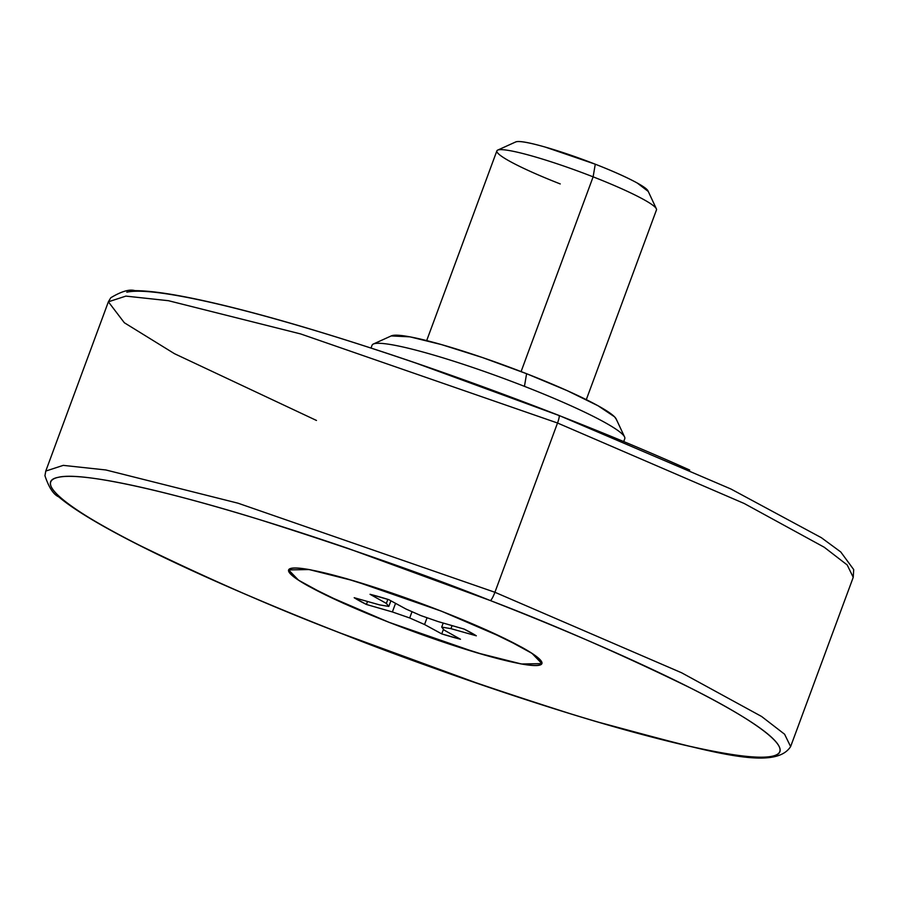 <?xml version="1.0" encoding="UTF-8"?>
<svg xmlns="http://www.w3.org/2000/svg" width="899" height="899" viewBox="0 0 899 899"><rect width="100%" height="100%" fill="white"/><g stroke="black" fill="none" stroke-linecap="round" stroke-linejoin="round"><path stroke-width="1.35" d="M373.591 343.924A134.726 14.508 20.3 0 1 524.443 386.345A134.726 14.508 -159.7 0 0 372.321 344.767M391.211 335.934L409.922 336.844L441.476 344.598L482.448 357.544L526.6 373.714L524.443 386.345L526.6 373.714A120.545 12.979 -159.7 0 0 391.627 335.754M521.083 371.579L593.126 176.845A85.09 9.159 -159.7 0 0 497.035 150.583M560.246 183.935A85.09 9.159 20.3 0 1 497.844 150.043A85.09 9.159 20.3 0 1 593.126 176.845L595.273 164.202A70.909 7.63 -159.7 0 0 515.88 141.873M441.342 611.14L504.811 638.504L532.017 653.371L541.883 663.608L521.465 663.99L476.515 652.685L389.188 622.366A134.726 14.508 20.3 0 1 289.163 569.573A134.726 14.508 20.3 0 1 441.285 611.151L391.953 593.07L346.16 578.608L310.885 569.944C301.423 568.179 294.962 567.662 291.512 568.415C288.051 569.157 287.871 571.101 290.961 574.247C294.063 577.383 300.187 581.484 309.346 586.553L343.856 603.454L389.233 622.389L438.566 640.459L484.359 654.933L519.633 663.597C529.095 665.361 535.557 665.867 539.007 665.125C542.457 664.383 542.648 662.439 539.546 659.293C536.456 656.146 530.331 652.045 521.173 646.988L486.662 630.087L441.285 611.151A134.726 14.508 20.3 0 1 541.355 663.968A134.726 14.508 20.3 0 1 389.233 622.389L343.699 603.431L309.121 586.485C299.94 581.417 293.804 577.304 290.703 574.158C287.613 571.011 287.792 569.056 291.242 568.314C294.703 567.561 301.176 568.078 310.672 569.842L346.014 578.518L391.897 593.025L441.342 611.14L486.82 630.109L521.398 647.055C530.579 652.123 536.714 656.236 539.816 659.383C542.906 662.529 542.726 664.473 539.265 665.226C535.815 665.968 529.342 665.462 519.847 663.687L484.505 655.011L438.622 640.515L389.177 622.4L325.708 595.037L298.502 580.17L288.635 569.932L309.054 569.55L354.004 580.855L441.342 611.14M494.911 592.272L238.044 503.204L105.835 469.963L63.278 465.367L45.77 471.065L63.278 465.367L105.835 469.963L238.044 503.204L494.911 592.272L557.526 423.013L300.659 333.934L168.45 300.704L125.882 296.108L108.374 301.806L125.882 296.108L168.45 300.704L300.659 333.934L557.526 423.013A8.507 1.416 -68.7 0 0 558.987 415.45A8.507 1.416 111.3 0 1 557.526 423.013L744.203 503.496L824.203 547.221L847.206 564.965L853.23 577.338L847.206 564.965L824.203 547.221L744.203 503.496L557.526 423.013L494.911 592.272L681.588 672.767L761.599 716.481L784.591 734.225L790.626 746.597L784.591 734.225L761.599 716.481L681.588 672.767L494.911 592.272A8.507 1.416 111.3 0 1 490.337 600.566A8.507 1.416 -68.7 0 0 494.911 592.272M339.901 632.862A8.507 1.416 -68.7 0 0 340.013 632.963A8.507 1.416 -68.7 0 0 340.182 632.975C277.139 608.949 210.759 579.979 141.042 546.053C75.909 513.61 31.431 482.246 58.334 477.302C82.405 471.245 172.99 492.663 261.171 520.128C352.914 549.289 429.295 576.102 490.337 600.566C553.379 624.591 619.759 653.562 689.477 687.488C754.609 719.919 799.087 751.283 772.185 756.239C748.114 762.285 657.529 740.877 569.348 713.413C477.605 684.24 401.224 657.427 340.182 632.975A8.507 1.416 111.3 0 1 340.013 632.963M316.482 420.462L174.451 353.678L124.332 322.741L108.374 301.806L45.77 471.065L44.95 475.706C48.883 487.505 53.468 494.551 58.705 496.844C95.496 528.118 206.624 580.743 340.024 632.963C430.194 668.069 515.554 697.602 596.104 721.56C707.962 751.452 774.174 772.005 790.626 746.597L853.23 577.338L853.702 569.573L840.745 551.952L821.36 537.692L730.887 488.989L558.976 415.439C468.536 380.232 382.963 350.632 302.266 326.663C255.653 312.919 216.603 302.985 185.115 296.872C164.011 292.771 147.301 290.703 134.985 290.658C129.512 288.995 121.444 291.355 110.779 297.76L108.374 301.806M126.815 292.175C136.772 290.017 155.403 291.49 182.722 296.58C210.029 301.682 243.932 309.998 284.444 321.561C324.955 333.113 368.972 347.025 416.518 363.297L558.818 415.428C606.151 433.925 649.775 452.13 689.69 470.042M460.479 639.245A70.909 7.63 20.3 0 1 441.746 633.896L424.553 624.524L409.697 617.973L392.38 611.949L366.421 604.465A70.909 7.63 20.3 0 1 354.195 597.711L379.58 604.881L388.817 606.432L386.345 603.42L370.04 594.295A70.909 7.63 20.3 0 1 388.773 599.644L405.966 609.016L420.822 615.568L438.139 621.591L464.098 629.075A70.909 7.63 20.3 0 1 476.324 635.818L450.938 628.659L441.701 627.097L444.173 630.12L460.479 639.245L444.173 630.12L441.701 627.097L450.938 628.659L476.324 635.818L464.098 629.075L438.139 621.591L420.822 615.568L405.966 609.016L388.773 599.644L370.04 594.295L386.345 603.42L388.817 606.432L379.58 604.881L354.195 597.711L366.421 604.465L392.38 611.949L409.697 617.973L424.553 624.524L441.746 633.896L443.465 629.255L441.746 633.896L460.479 639.245M490.337 600.566L348.037 548.424C300.491 532.163 256.473 518.251 215.962 506.688C175.451 495.135 141.548 486.808 114.229 481.718C86.922 476.627 68.29 475.155 58.334 477.302C48.377 479.448 47.861 485.055 56.772 494.124C65.683 503.182 83.36 515.015 109.79 529.612C136.221 544.21 169.394 560.459 209.31 578.372C249.225 596.273 292.849 614.478 340.182 632.975L482.482 685.117C530.028 701.377 574.045 715.289 614.556 726.841C655.068 738.405 688.971 746.732 716.278 751.822C743.597 756.913 762.228 758.385 772.185 756.239C782.141 754.081 782.658 748.485 773.747 739.416C764.835 730.359 747.159 718.526 720.728 703.928C694.298 689.331 661.125 673.081 621.209 655.169C581.293 637.256 537.669 619.063 490.337 600.566M452.073 625.603L450.938 628.659L452.073 625.603M443.207 623.052L441.701 627.097L443.207 623.052M427.059 617.737L424.553 624.524L427.059 617.737M412.023 611.691L409.697 617.973L412.023 611.691M395.56 603.341L392.38 611.949L395.56 603.341M367.522 601.476L366.421 604.465L367.522 601.476M390.896 600.802L388.817 606.432L390.896 600.802M387.851 599.352L386.345 603.42L387.851 599.352M515.442 142.076L516.442 141.716C520.229 140.896 529.814 142.683 545.21 147.076L595.273 164.202C613.264 171.237 627.277 177.519 637.312 183.07L648.258 191.453M648.123 191.375A70.909 7.63 -159.7 0 0 595.273 164.202L593.126 176.845A85.09 9.159 20.3 0 1 656.551 209.433M656.326 210.197A85.09 9.159 -159.7 0 0 593.126 176.845L522.499 367.758M616.444 419.889A120.545 12.979 -159.7 0 0 526.6 373.714L567.202 390.66L598.071 405.786L614.511 416.788L616.321 419.294M624.513 439.162A134.726 14.508 -159.7 0 0 524.443 386.345A134.726 14.508 20.3 0 1 624.872 437.959M372.062 345.227L371.017 348.048M391.402 335.844L373.343 344.025M496.877 150.863L426.688 340.597M515.745 141.93L497.686 150.111M289.231 569.146L288.995 569.775M541.94 662.63L541.614 663.507M647.977 190.846L656.36 208.804M656.484 209.905L586.305 399.639M616.186 419.001L624.58 436.959M624.771 438.712L623.737 441.521"/></g></svg>
